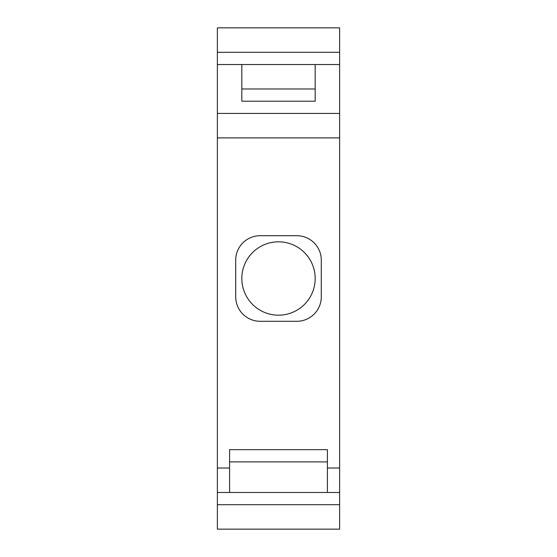 <?xml version="1.0" encoding="UTF-8"?>
<svg xmlns="http://www.w3.org/2000/svg" width="557" height="557" viewBox="0 0 557 557"><rect width="100%" height="100%" fill="white"/><g stroke="black" fill="none" stroke-linecap="round" stroke-linejoin="round"><path stroke-width="0.84" d="M278.5 241.822A36.678 36.678 0 0 1 315.178 278.5A36.678 36.678 0 0 1 278.5 315.178A36.678 36.678 0 0 1 241.822 278.5A36.678 36.678 0 0 1 278.5 241.822M321.292 260.161A24.452 24.452 0 0 0 296.839 235.708L260.161 235.708A24.452 24.452 0 0 0 235.708 260.161L235.708 296.839A24.452 24.452 0 0 0 260.161 321.292L296.839 321.292A24.452 24.452 0 0 0 321.292 296.839L321.292 260.161M339.631 137.892L339.631 529.15L217.369 529.15L217.369 27.85L339.631 27.85L339.631 137.892L217.369 137.892M327.405 449.673L327.405 492.472L229.595 492.472L229.595 449.673L327.405 449.673M327.405 461.899L229.595 461.899M339.631 64.528L315.178 64.528L315.178 101.214L241.822 101.214L241.822 64.528L217.369 64.528M315.178 64.528L241.822 64.528M315.178 88.981L241.822 88.981M339.631 52.302L217.369 52.302M339.631 113.44L217.369 113.44M339.631 492.472L327.405 492.472M229.595 492.472L217.369 492.472M339.631 504.698L217.369 504.698M339.631 468.019L327.405 468.019M229.595 468.019L217.369 468.019"/></g></svg>
